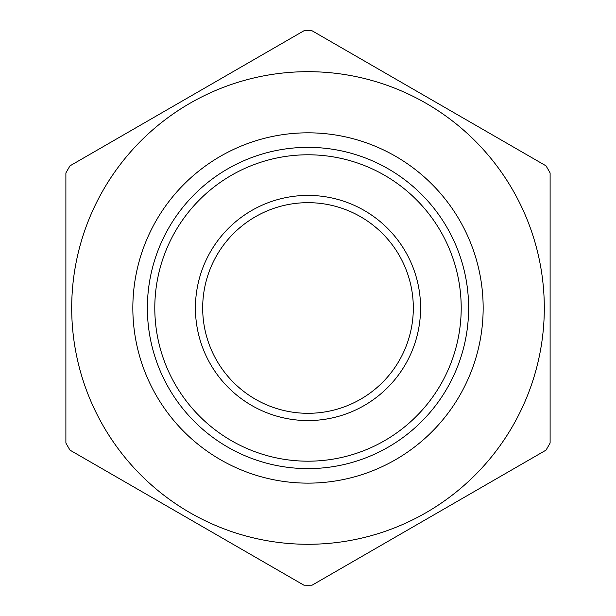 <?xml version="1.0" encoding="UTF-8"?>
<svg xmlns="http://www.w3.org/2000/svg" width="616" height="616" viewBox="0 0 616 616"><rect width="100%" height="100%" fill="white"/><g stroke="black" fill="none" stroke-linecap="round" stroke-linejoin="round"><path stroke-width="0.92" d="M308 413.305A105.321 105.321 0 0 1 216.794 255.324A105.321 105.321 0 0 1 399.207 255.324A105.321 105.321 0 0 1 308 413.305M308 461.192A153.207 153.207 0 0 0 440.679 231.385A153.207 153.207 0 0 0 175.321 231.385A153.207 153.207 0 0 0 308 461.192M312.12 585.169L545.992 450.15A277.215 277.215 0 0 0 550.111 443.012L550.111 172.957A277.215 277.215 0 0 0 545.992 165.827L312.12 30.8A277.215 277.215 0 0 0 303.88 30.8L70.008 165.827A277.215 277.215 0 0 0 65.889 172.957L65.889 443.012A277.215 277.215 0 0 0 70.008 450.15L303.88 585.169A277.215 277.215 0 0 0 312.12 585.169M308 544.282A236.298 236.298 0 0 0 512.643 189.836A236.298 236.298 0 0 0 103.357 189.836A236.298 236.298 0 0 0 308 544.282M308 468.614A160.63 160.63 0 0 0 447.108 227.674A160.63 160.63 0 0 0 168.892 227.674A160.63 160.63 0 0 0 308 468.614M308 420.566A112.582 112.582 0 0 0 405.497 251.698A112.582 112.582 0 0 0 210.503 251.698A112.582 112.582 0 0 0 308 420.566M308 483.137A175.152 175.152 0 0 0 459.69 220.405A175.152 175.152 0 0 0 156.31 220.405A175.152 175.152 0 0 0 308 483.137"/></g></svg>
